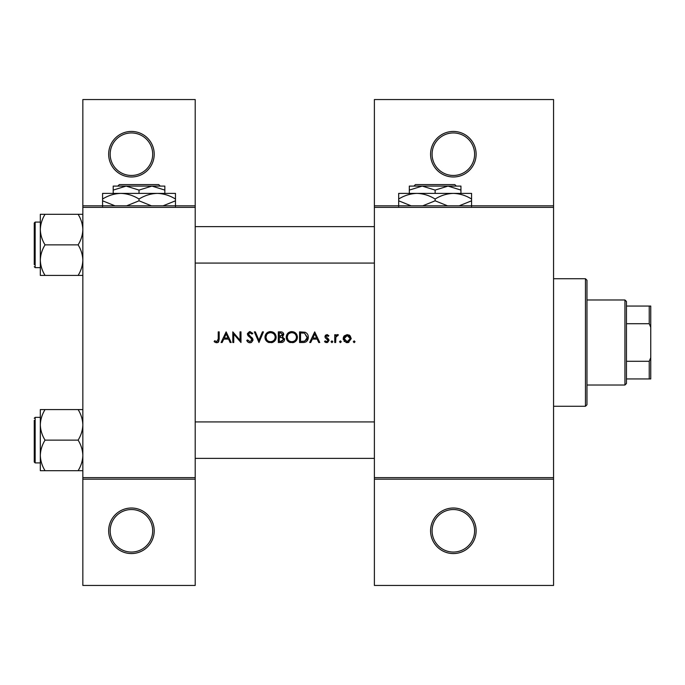 <?xml version="1.0" encoding="UTF-8"?>
<svg xmlns="http://www.w3.org/2000/svg" width="685" height="685" viewBox="0 0 685 685"><rect width="100%" height="100%" fill="white"/><g stroke="black" fill="none" stroke-linecap="round" stroke-linejoin="round"><path stroke-width="1.03" d="M154.211 530.789A22.776 22.776 0 0 1 131.434 553.566A22.776 22.776 0 0 1 108.658 530.789A22.776 22.776 0 0 1 131.434 508.013A22.776 22.776 0 0 1 154.211 530.789M110.174 530.789A21.261 21.261 0 0 0 131.434 552.05A21.261 21.261 0 0 0 152.686 530.789A21.261 21.261 0 0 0 131.434 509.537A21.261 21.261 0 0 0 110.174 530.789M154.211 154.211A22.776 22.776 0 0 1 131.434 176.987A22.776 22.776 0 0 1 108.658 154.211A22.776 22.776 0 0 1 131.434 131.434A22.776 22.776 0 0 1 154.211 154.211M110.174 154.211A21.261 21.261 0 0 0 131.434 175.463A21.261 21.261 0 0 0 152.686 154.211A21.261 21.261 0 0 0 131.434 132.95A21.261 21.261 0 0 0 110.174 154.211M476.126 530.789A22.776 22.776 0 0 1 453.35 553.566A22.776 22.776 0 0 1 430.574 530.789A22.776 22.776 0 0 1 453.35 508.013A22.776 22.776 0 0 1 476.126 530.789M432.089 530.789A21.261 21.261 0 0 0 453.35 552.05A21.261 21.261 0 0 0 474.602 530.789A21.261 21.261 0 0 0 453.35 509.537A21.261 21.261 0 0 0 432.089 530.789M476.126 154.211A22.776 22.776 0 0 1 453.35 176.987A22.776 22.776 0 0 1 430.574 154.211A22.776 22.776 0 0 1 453.35 131.434A22.776 22.776 0 0 1 476.126 154.211M432.089 154.211A21.261 21.261 0 0 0 453.35 175.463A21.261 21.261 0 0 0 474.602 154.211A21.261 21.261 0 0 0 453.35 132.95A21.261 21.261 0 0 0 432.089 154.211M214.14 341.55L215.475 342.5L217.916 342.5L219.183 339.049L219.183 331.874L218.232 331.874L218.232 338.938L216.76 341.687L214.705 340.728L214.14 341.55L214.705 340.728L216.76 341.687L218.232 338.938M226.136 331.874L221.092 342.5L222.128 342.5L223.747 339.092L228.567 339.092L230.134 342.5L231.17 342.5L226.136 331.874M232.806 331.874L232.806 342.5L233.765 342.5L233.765 334.152L240.983 342.5L240.983 331.874L240.033 331.874L240.033 340.24L232.806 331.874M246.711 340.454L248.638 342.5L249.939 342.774L251.249 342.5L252.979 339.897L248.347 334.032L249.905 332.687L251.977 334.049L252.842 333.398L250.008 331.6L247.388 334.075L247.987 335.693L251.643 338.835L252.02 339.88L249.939 341.687L247.61 339.914L246.711 340.454L247.61 339.914L248.03 340.556M254.34 331.874L258.973 342.5L263.468 331.874L262.449 331.874L258.904 340.248L255.359 331.874L254.34 331.874M264.967 337.234C265.095 339.794 266.362 341.55 268.76 342.5L272.365 342.5C274.771 341.541 276.029 339.769 276.141 337.183C275.841 333.741 273.957 331.882 270.489 331.6C267.099 331.934 265.266 333.818 264.967 337.234M278.324 331.874L278.324 342.5L281.201 342.5C283.213 342.457 284.343 341.455 284.592 339.486L282.545 336.763L283.778 334.503C283.504 332.636 282.383 331.754 280.396 331.874L278.324 331.874M286.227 337.234C286.356 339.794 287.614 341.55 290.02 342.5L293.617 342.5C296.031 341.541 297.29 339.769 297.401 337.183C297.102 333.741 295.218 331.882 291.75 331.6C288.359 331.934 286.518 333.818 286.227 337.234L286.33 336.138M299.585 331.874L299.585 342.5L302.881 342.5C306.289 342.474 308.096 340.745 308.301 337.32C308.336 334.931 307.265 333.244 305.099 332.251L299.585 331.874M314.706 331.874L309.671 342.5L310.707 342.5L312.326 339.092L317.146 339.092L318.713 342.5L319.749 342.5L314.706 331.874M324.519 341.584L325.863 342.5L327.567 342.5L329.023 340.394L328.654 339.195L325.88 336.592L326.891 335.547L328.235 336.369L328.886 335.701L326.891 334.597L324.93 336.635L325.289 337.833L328.064 340.436L326.694 341.687L325.152 340.865L324.519 341.584L325.152 340.865L326.694 341.687L328.064 340.436L327.464 339.392M331.951 342.637L331.06 341.746L331.951 342.637L332.833 341.746L331.951 340.865L331.06 341.746L331.951 340.865L332.833 341.746M334.742 334.734L334.742 342.5L335.693 342.5L335.864 337.225L338.424 334.862L337.594 334.597L335.693 335.873L335.693 334.734L334.742 334.734M340.394 342.637L339.512 341.746L340.394 342.637L341.284 341.746L340.394 340.865L339.512 341.746L340.394 340.865L341.284 341.746M343.194 338.638L346.088 342.5L347.218 342.637L348.34 342.5L351.234 338.638L350.163 335.873L347.218 334.597L344.255 335.881L343.194 338.638L343.459 337.157M354.162 342.637L353.272 341.746L354.162 342.637L355.044 341.746L354.162 340.865L353.272 341.746L354.162 340.865L355.044 341.746M195.208 479.166L82.842 479.166L82.842 477.642L195.208 477.642L195.208 585.452L82.842 585.452L82.842 479.166M553.566 207.358L374.387 207.358L374.387 205.834L553.566 205.834L553.566 479.166L374.387 479.166L374.387 477.642L553.566 477.642M82.842 205.834L195.208 205.834L195.208 99.548L82.842 99.548L82.842 477.642M195.208 205.834L195.208 477.642M195.208 207.358L82.842 207.358M374.387 207.358L374.387 477.642M553.566 479.166L553.566 585.452L374.387 585.452L374.387 479.166M374.387 205.834L374.387 99.548L553.566 99.548L553.566 205.834M219.183 339.049L218.643 341.875M218.19 342.329L216.7 342.774M215.475 342.5L214.782 342.08M312.839 338.005L314.766 333.946L316.641 338.005L312.839 338.005L316.641 338.005M324.93 336.635L325.478 335.188L327.481 334.691M328.235 336.369L326.505 335.633M327.541 335.744L326.891 335.547L325.88 336.592L327.259 338.099M328.654 339.195L329.023 340.394M326.291 342.603L324.801 341.892M327.807 339.692L326.625 338.887M336.489 334.974L337.294 334.623M337.902 335.684L337.106 335.59M336.369 336.121L336.061 336.652M336.001 336.797L335.804 337.568M348.836 334.914L349.547 335.325M348.93 342.286L347.792 342.603M346.636 342.603L346.088 342.5M344.444 341.567L343.99 341.053M343.339 339.751L343.236 339.281M343.793 336.481L344.255 335.881M350.223 339.255L350.275 338.647L347.209 341.687L344.144 338.647L347.209 335.547L350.275 338.647L350.052 337.465L349.384 336.463L347.209 335.547L344.718 336.84M346.61 341.627L347.817 341.627M348.965 341.164L350.103 339.657M344.367 337.465L344.204 339.246M339.512 341.746L340.394 340.865M307.188 333.749L307.496 334.186M307.539 334.263L307.89 334.982M308.241 338.279L307.959 339.426M307.719 339.966L307.257 340.719M306.537 341.49L306.084 341.806M305.227 342.192L303.986 342.449M307.317 337.936L304.551 333.261L307.351 337.32L304.799 341.139L300.535 341.413L300.535 332.961L303.798 333.098M302.693 332.996L301.289 332.961M304.08 341.293L306.726 339.674M306.734 339.666L307.205 338.544M300.535 341.413L303.284 341.37M286.861 334.597L289.609 332.028M290.466 331.745L291.202 331.626M293.976 332.002L297.384 336.652M297.341 338.056L297.162 338.895M297.144 338.938L296.828 339.717M296.562 340.18L292.743 342.705M288.317 341.567L286.287 338.099M292.692 332.773L291.793 332.687C294.601 332.91 296.16 334.408 296.451 337.183L296.365 336.284M296.288 335.958L295.492 334.417M293.908 333.175L293.111 332.876M296.365 338.073L296.451 337.183C296.177 339.974 294.627 341.472 291.793 341.687L292.692 341.601M295.997 339.186L296.297 338.399M290.911 341.609L291.793 341.687C289.01 341.472 287.477 339.983 287.186 337.225L287.965 339.743M290.106 341.387L290.731 341.575M287.965 334.665L287.186 337.225C287.452 334.451 288.984 332.936 291.793 332.687L290.894 332.773M290.611 332.841L289.815 333.133M284.463 338.587L284.558 339.024M284.035 341.216L283.556 341.729M283.436 341.824L283.008 342.098M282.143 335.881L282.819 334.52L279.283 336.369L279.283 332.961L280.576 332.961L282.819 334.52L282.7 333.903M281.073 332.978L280.576 332.961M279.283 336.369L280.679 336.344M283.119 338.219L281.903 337.585L283.641 339.486L280.636 341.413L279.283 341.413L279.283 337.457L281.903 337.585L279.908 337.457M281.963 341.31L283.641 339.486L283.453 338.681M279.283 341.413L281.432 341.378M264.992 336.677L265.069 336.138M265.6 334.597L267.886 332.251M269.205 331.745L269.941 331.626M272.716 332.002L276.123 336.652M276.081 338.056L275.901 338.895M275.884 338.938L275.567 339.717M275.301 340.18L271.483 342.705M267.056 341.567L265.035 338.099M271.431 332.773L270.532 332.687C273.349 332.91 274.899 334.408 275.19 337.183L275.105 336.284M275.036 335.958L274.231 334.417M273.092 333.424L271.859 332.876M275.105 338.073L275.19 337.183C274.916 339.974 273.366 341.472 270.532 341.687L271.44 341.601M274.736 339.186L275.036 338.399M269.65 341.609L270.532 341.687C267.758 341.472 266.217 339.983 265.926 337.225L266.705 339.743M268.845 341.387L269.47 341.575M266.705 334.665L265.926 337.225C266.191 334.451 267.732 332.936 270.532 332.687L269.633 332.773M269.351 332.841L268.554 333.133M248.638 342.5L248.03 342.132M247.953 342.072L247.499 341.627M247.431 341.55L247.097 341.104M251.977 340.257L250.667 337.859M252.02 339.88L251.643 338.835M250.308 337.568L249.725 337.14M247.439 333.578L249.511 331.643M250.008 331.6L252.842 333.398M251.198 333.175L250.539 332.79M250.231 332.713L248.347 334.032L250.47 336.463M248.347 334.032L249.049 335.41M251.284 337.089L252.149 337.91M252.422 338.262L252.919 339.349M252.953 340.317L251.498 342.372M224.269 338.005L226.187 333.946L228.062 338.005L224.269 338.005L228.062 338.005M585.452 278.726L586.976 280.242L586.976 404.758L585.452 406.274L585.452 278.726L553.566 278.726M585.452 406.274L553.566 406.274M374.387 421.917L195.208 421.917M374.387 458.359L195.208 458.359M40.321 424.854L40.321 455.422C40.501 450.054 42.076 444.959 45.056 440.138C42.093 435.377 40.518 430.283 40.321 424.854C40.501 419.494 42.076 414.399 45.056 409.579L40.321 409.579L40.321 424.854M34.25 418.27L35.158 417.362L35.158 462.914L34.25 462.007L34.25 420.402M82.842 409.579L78.116 409.579C81.07 414.331 82.645 419.425 82.842 424.854C82.662 430.223 81.087 435.317 78.116 440.138L45.056 440.138M78.116 409.579L45.056 409.579M78.116 440.138C81.07 444.899 82.645 449.985 82.842 455.422C82.662 460.782 81.087 465.877 78.116 470.698L45.056 470.698C42.093 465.946 40.518 460.851 40.321 455.422L40.321 470.698L45.056 470.698M78.116 470.698L82.842 470.698M195.208 263.083L374.387 263.083M195.208 226.641L374.387 226.641M82.842 214.302L78.116 214.302C81.07 219.054 82.645 224.149 82.842 229.578C82.662 234.946 81.087 240.041 78.116 244.862C81.07 249.623 82.645 254.717 82.842 260.146C82.662 265.506 81.087 270.601 78.116 275.421L45.056 275.421C42.093 270.669 40.518 265.575 40.321 260.146C40.501 254.777 42.076 249.683 45.056 244.862C42.093 240.101 40.518 235.015 40.321 229.578C40.501 224.218 42.076 219.123 45.056 214.302L40.321 214.302L40.321 275.421L45.056 275.421M34.25 264.598L34.25 222.993L35.158 222.086L35.158 267.638L34.25 266.73M78.116 214.302L45.056 214.302M78.116 244.862L45.056 244.862M78.116 275.421L82.842 275.421M624.934 299.979L626.458 301.503L626.458 383.497L624.934 385.021L624.934 299.979L586.976 299.979M626.458 306.058L650.75 306.058L650.75 378.942L649.234 378.942L649.234 361.286L650.75 357.681M626.458 361.286L649.234 361.286M650.75 327.319L649.234 323.714L649.234 306.058M626.458 323.714L649.234 323.714M626.458 378.942L649.234 378.942M415.444 184.582L413.92 186.097L415.444 184.582L454.806 184.582L456.33 186.097L454.806 184.582M460.945 193.384L460.945 190.087L448.033 186.097L409.313 186.097L409.313 190.087L422.217 186.097L435.129 190.087L448.033 186.097L456.33 186.097M409.313 190.087L409.313 193.384M435.129 190.087L435.129 193.384M460.945 190.087L460.945 186.097L448.033 186.097M411.128 205.834L398.687 200.808L398.687 193.384L471.571 193.384L471.571 200.808L459.138 205.834M398.687 200.808L398.687 206.442M398.687 199.027C404.356 195.499 410.435 193.624 416.908 193.384C423.304 193.598 429.375 195.482 435.129 199.027L435.129 200.808L422.688 205.834M435.129 199.027C440.797 195.499 446.877 193.624 453.35 193.384C459.746 193.598 465.826 195.482 471.571 199.027M447.57 205.834L435.129 200.808M471.571 206.442L471.571 200.808M119.344 184.582L117.82 186.097L119.344 184.582L158.706 184.582L160.23 186.097L158.706 184.582M117.82 186.097L126.117 186.097L139.021 190.087L139.021 193.384M139.021 190.087L151.933 186.097L160.23 186.097M113.213 190.087L126.117 186.097L113.213 186.097L113.213 193.384M126.117 186.097L151.933 186.097L164.837 190.087L164.837 193.384M164.837 190.087L164.837 186.097L151.933 186.097M115.02 205.834L102.579 200.808L102.579 193.384L175.471 193.384L175.471 200.808L163.03 205.834M102.579 200.808L102.579 206.442M102.579 199.027C108.256 195.499 114.326 193.624 120.8 193.384C127.204 193.598 133.275 195.482 139.021 199.027L139.021 200.808L126.588 205.834M139.021 199.027C144.698 195.499 150.768 193.624 157.25 193.384C163.647 193.598 169.717 195.482 175.471 199.027M151.462 205.834L139.021 200.808M175.471 206.442L175.471 200.808M35.158 417.362L40.321 417.362M35.158 462.914L40.321 462.914M35.158 267.638L40.321 267.638M35.158 222.086L40.321 222.086M624.934 385.021L586.976 385.021"/></g></svg>
